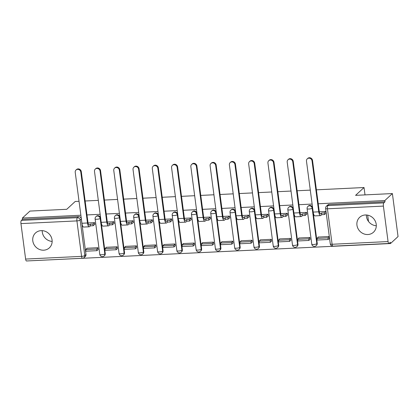 <?xml version="1.0" encoding="UTF-8"?>
<svg xmlns="http://www.w3.org/2000/svg" width="419" height="419" viewBox="0 0 419 419"><rect width="100%" height="100%" fill="white"/><g stroke="black" fill="none" stroke-linecap="round" stroke-linejoin="round"><path stroke-width="0.63" d="M43.717 250.19A10.161 9.328 -132.7 0 0 49.332 247.875A10.161 9.328 -132.7 0 0 51.139 236.824A10.161 9.328 -132.7 0 0 41.146 230.639A10.161 9.328 -132.7 0 0 35.536 232.948A10.161 9.328 -132.7 0 0 33.724 243.999A10.161 9.328 -132.7 0 0 43.717 250.19M367.872 234.53A10.161 9.328 -132.7 0 0 373.481 232.22A10.161 9.328 -132.7 0 0 375.293 221.164A10.161 9.328 -132.7 0 0 365.3 214.978A10.161 9.328 -132.7 0 0 359.691 217.293A10.161 9.328 -132.7 0 0 357.878 228.345A10.161 9.328 -132.7 0 0 367.872 234.53M101.319 223.626L100.586 218.063A2.603 2.394 -132.7 0 0 96.349 216.267L95.93 216.654A2.603 2.394 47.3 0 1 100.172 218.446L104.839 253.914A2.603 2.394 47.3 0 1 104.137 255.946L104.556 255.564A2.603 2.394 -132.7 0 0 105.258 253.532L104.839 253.914A2.603 0.629 -7.5 0 1 101.613 254.736A2.603 0.629 -7.5 0 1 99.785 254.375A2.603 2.603 0 0 0 104.137 255.946M120.593 222.693L119.86 217.131A2.603 2.394 -132.7 0 0 115.618 215.335L115.204 215.722A2.603 2.394 47.3 0 1 119.441 217.519L124.113 252.987A2.603 2.394 47.3 0 1 123.411 255.019L123.825 254.632A2.603 2.394 -132.7 0 0 124.527 252.599L124.113 252.987A2.603 0.629 -7.5 0 1 120.882 253.804A2.603 0.629 -7.5 0 1 119.059 253.443A2.603 2.603 0 0 0 123.411 255.019M139.862 221.761L139.129 216.199A2.603 2.394 -132.7 0 0 134.892 214.408L134.473 214.79A2.603 2.394 47.3 0 1 138.715 216.586L143.382 252.055A2.603 2.394 47.3 0 1 142.68 254.087L143.099 253.699A2.603 2.394 -132.7 0 0 143.801 251.667L143.382 252.055A2.603 0.629 -7.5 0 1 140.156 252.877A2.603 0.629 -7.5 0 1 138.328 252.516A2.603 2.603 0 0 0 142.68 254.087M159.136 220.834L158.403 215.272A2.603 2.394 -132.7 0 0 154.161 213.475L153.747 213.863A2.603 2.394 47.3 0 1 157.984 215.654L162.656 251.122A2.603 2.394 47.3 0 1 161.954 253.155L162.368 252.772A2.603 2.394 -132.7 0 0 163.07 250.735L162.656 251.122A2.603 0.629 -7.5 0 1 159.424 251.945A2.603 0.629 -7.5 0 1 157.602 251.583A2.603 2.603 0 0 0 161.954 253.155M178.405 219.902L177.672 214.339A2.603 2.394 -132.7 0 0 173.435 212.543L173.016 212.931A2.603 2.394 47.3 0 1 177.258 214.722L181.925 250.19A2.603 2.394 47.3 0 1 181.223 252.228L181.642 251.84A2.603 2.394 -132.7 0 0 182.344 249.808L181.925 250.19A2.603 0.629 -7.5 0 1 178.698 251.012A2.603 0.629 -7.5 0 1 176.87 250.651A2.603 2.603 0 0 0 181.223 252.228M197.679 218.969L196.946 213.407A2.603 2.394 -132.7 0 0 192.703 211.616L192.29 211.998A2.603 2.394 47.3 0 1 196.527 213.795L201.199 249.263A2.603 2.394 47.3 0 1 200.497 251.295L200.911 250.908A2.603 2.394 -132.7 0 0 201.612 248.876L201.199 249.263A2.603 0.629 -7.5 0 1 197.967 250.08A2.603 0.629 -7.5 0 1 196.144 249.719A2.603 2.603 0 0 0 200.497 251.295M216.948 218.042L216.214 212.475A2.603 2.394 -132.7 0 0 211.977 210.684L211.558 211.066A2.603 2.394 47.3 0 1 215.801 212.862L220.467 248.331A2.603 2.394 47.3 0 1 219.766 250.363L220.185 249.975A2.603 2.394 -132.7 0 0 220.886 247.943L220.467 248.331A2.603 0.629 -7.5 0 1 217.241 249.153A2.603 0.629 -7.5 0 1 215.413 248.792A2.603 2.603 0 0 0 219.766 250.363M236.222 217.11L235.488 211.548A2.603 2.394 -132.7 0 0 231.246 209.751L230.832 210.139A2.603 2.394 47.3 0 1 235.069 211.93L239.741 247.399A2.603 2.394 47.3 0 1 239.04 249.431L239.453 249.048A2.603 2.394 -132.7 0 0 240.155 247.016L239.741 247.399A2.603 0.629 -7.5 0 1 236.51 248.221A2.603 0.629 -7.5 0 1 234.687 247.859A2.603 2.603 0 0 0 239.04 249.431M255.49 216.178L254.757 210.616A2.603 2.394 -132.7 0 0 250.52 208.819L250.101 209.207A2.603 2.394 47.3 0 1 254.343 211.003L259.01 246.472A2.603 2.394 47.3 0 1 258.308 248.504L258.727 248.116A2.603 2.394 -132.7 0 0 259.429 246.084L259.01 246.472A2.603 0.629 -7.5 0 1 255.779 247.289A2.603 0.629 -7.5 0 1 253.956 246.927A2.603 2.603 0 0 0 258.308 248.504M274.764 215.246L274.031 209.683A2.603 2.394 -132.7 0 0 269.789 207.892L269.375 208.274A2.603 2.394 47.3 0 1 273.612 210.071L278.284 245.539A2.603 2.394 47.3 0 1 277.582 247.571L277.996 247.184A2.603 2.394 -132.7 0 0 278.698 245.152L278.284 245.539A2.603 0.629 -7.5 0 1 275.053 246.362A2.603 0.629 -7.5 0 1 273.23 246A2.603 2.603 0 0 0 277.582 247.571M294.033 214.319L293.3 208.756A2.603 2.394 -132.7 0 0 289.063 206.96L288.644 207.347A2.603 2.394 47.3 0 1 292.886 209.139L297.553 244.607A2.603 2.394 47.3 0 1 296.851 246.639L297.27 246.257A2.603 2.394 -132.7 0 0 297.972 244.219L297.553 244.607A2.603 0.629 -7.5 0 1 294.321 245.429A2.603 0.629 -7.5 0 1 292.499 245.068A2.603 2.603 0 0 0 296.851 246.639M313.307 213.386L312.574 207.824A2.603 2.394 -132.7 0 0 308.332 206.028L307.918 206.415A2.603 2.394 47.3 0 1 312.155 208.206L316.827 243.675A2.603 2.394 47.3 0 1 316.125 245.712L316.539 245.325A2.603 2.394 -132.7 0 0 317.241 243.292L316.827 243.675A2.603 0.629 -7.5 0 1 313.595 244.497A2.603 0.629 -7.5 0 1 311.773 244.136A2.603 2.603 0 0 0 316.125 245.712M28.031 260.901L390.498 243.539L390.335 242.282L389.157 243.371A2.603 0.817 87.2 0 1 388.952 243.465A2.603 0.817 87.2 0 1 388.067 241.564L383.401 206.096L327.438 208.798L332.11 244.267L388.067 241.564M316.403 189.828L364.038 187.529L355.579 195.348L392.388 193.568L398.05 236.557L390.498 243.539M25.622 259.073L81.579 256.37A2.603 0.817 87.2 0 0 82.464 258.272L26.502 260.974A2.603 0.817 -92.8 0 1 25.622 259.073L20.95 223.605A2.603 0.817 -92.8 0 1 21.379 220.394L22.553 219.31L78.515 216.607A2.603 2.394 47.3 0 1 81.317 218.99L82.051 224.558M82.271 226.239L85.984 254.459L84.811 255.548A2.603 2.394 47.3 0 1 84.109 257.58L85.282 256.491A2.603 2.394 -132.7 0 0 85.984 254.459M79.039 201.293L75.216 201.476L66.757 209.296L29.943 211.076L22.39 218.053L80.872 215.23M392.388 193.568L384.841 200.549L318.236 203.765M312.129 204.058L298.967 204.697M292.855 204.991L279.693 205.629M273.586 205.923L260.424 206.557M254.312 206.855L241.15 207.489M235.043 207.782L221.881 208.421M215.769 208.714L202.607 209.348M196.501 209.647L183.339 210.28M177.227 210.574L164.065 211.213M157.958 211.506L144.796 212.145M138.684 212.438L125.522 213.072M119.415 213.371L106.253 214.004M100.141 214.298L86.979 214.937M85.146 200.994L98.308 200.361M104.415 200.067L117.582 199.428M123.689 199.135L136.851 198.501M142.958 198.203L156.125 197.569M162.232 197.276L175.393 196.637M181.5 196.343L194.667 195.71M200.774 195.411L213.936 194.777M220.043 194.484L233.21 193.845M239.317 193.552L252.479 192.913M258.586 192.62L271.748 191.986M277.86 191.687L291.022 191.054M297.129 190.76L310.29 190.121M22.553 219.31L22.39 218.053M385.003 201.801L329.041 204.503A2.603 2.394 -132.7 0 0 327.606 205.101L326.427 206.185A2.603 2.394 47.3 0 1 327.868 205.593L383.83 202.89L385.003 201.801L384.841 200.549M383.83 202.89A2.603 0.817 87.2 0 0 383.401 206.096M329.344 238.416L329.156 236.536L318.042 237.07L318.079 237.369M310.07 239.349L309.887 237.468L298.768 238.002L298.81 238.301M306.451 214.298L306.834 214.282L306.588 212.402L300.03 212.716M290.802 240.281L290.613 238.395L279.499 238.935L279.536 239.233M287.177 215.23L287.565 215.209L287.314 213.334L280.761 213.648M271.528 241.213L271.344 239.328L260.225 239.867L260.267 240.166M267.909 216.162L268.291 216.141L268.045 214.261L261.487 214.58M252.259 242.14L252.07 240.26L240.956 240.794L240.993 241.093M248.635 217.089L249.022 217.073L248.771 215.193L242.219 215.507M232.985 243.072L232.802 241.187L221.682 241.726L221.724 242.025M229.366 218.021L229.748 218.006L229.502 216.125L222.945 216.44M213.716 244.005L213.528 242.119L202.414 242.659L202.45 242.957M210.097 218.954L210.479 218.933L210.228 217.052L203.676 217.372M194.442 244.932L194.259 243.051L183.14 243.586L183.182 243.884M190.823 219.886L191.205 219.865L190.959 217.985L184.402 218.304M175.173 245.864L174.985 243.984L163.871 244.518L163.908 244.816M171.554 220.813L171.937 220.797L171.685 218.917L165.133 219.231M155.899 246.796L155.716 244.911L144.597 245.45L144.639 245.749M152.28 221.745L152.663 221.724L152.416 219.844L145.859 220.164M136.631 247.729L136.442 245.843L125.328 246.382L125.365 246.681M133.012 222.678L133.394 222.657L133.142 220.776L126.59 221.096M117.357 248.656L117.173 246.775L106.054 247.31L106.096 247.608M113.738 223.605L114.12 223.589L113.874 221.709L107.316 222.023M98.088 249.588L97.899 247.702L86.785 248.242L86.822 248.54M94.469 224.537L94.851 224.521L94.6 222.641L88.048 222.955M101.539 225.307L105.258 253.532M120.813 224.375L124.527 252.599M140.082 223.442L143.801 251.667M159.356 222.515L163.07 250.735M178.625 221.583L182.344 249.808M197.899 220.651L201.612 248.876M217.168 219.724L220.886 247.943M236.442 218.791L240.155 247.016M255.71 217.859L259.429 246.084M274.984 216.927L278.698 245.152M294.253 216L297.972 244.219M313.527 215.067L317.241 243.292M368.505 221.462L367.678 215.162M365.012 194.893L364.038 187.529M376.304 225.757A10.161 9.328 47.3 0 1 366.353 214.989M52.15 241.412A10.161 9.328 47.3 0 1 42.199 230.644M325.72 213.371L326.108 213.35L325.856 211.469L319.304 211.789M307.268 158.848L307.761 158.392A2.933 2.692 47.3 0 1 312.527 160.414L312.035 160.87A2.933 2.692 -132.7 0 0 307.268 158.848A2.933 2.692 -132.7 0 0 306.478 161.137L313.182 212.082A5.211 1.639 87.2 0 0 314.952 215.885L320.514 215.617A5.211 1.639 87.2 0 0 320.923 215.424L321.734 214.669L324.453 214.538L326.066 213.051M313.402 213.302L313.459 215.073L313.999 215.047M321.734 214.669L321.52 213.041L320.708 213.795A3.52 1.105 -92.8 0 1 320.43 213.926A3.52 1.105 -92.8 0 1 319.236 211.359L312.527 160.414M321.52 213.041L324.238 212.91L324.453 214.538M325.793 211.475L324.238 212.91M318.424 237.054L316.958 238.406L317.173 240.035L328.166 239.506L329.397 238.369M316.958 238.406L327.951 237.877L328.166 239.506M329.182 236.74L327.951 237.877M312.035 160.87L318.744 211.815A5.211 1.639 87.2 0 0 320.514 215.617M287.994 159.78L288.487 159.325A2.933 2.692 47.3 0 1 293.258 161.341L292.766 161.802A2.933 2.692 -132.7 0 0 287.994 159.78A2.933 2.692 -132.7 0 0 287.204 162.069L293.913 213.014A5.211 1.639 87.2 0 0 295.683 216.817L301.24 216.55A5.211 1.639 87.2 0 0 301.649 216.356L302.466 215.602L305.184 215.471L306.797 213.983M294.128 214.229L294.19 216L294.725 215.974M302.466 215.602L302.251 213.973L301.434 214.727A3.52 1.105 -92.8 0 1 301.161 214.858A3.52 1.105 -92.8 0 1 299.967 212.292L293.258 161.341M302.251 213.973L304.969 213.842L305.184 215.471M306.525 212.402L304.969 213.842M299.15 237.987L297.689 239.338L297.899 240.967L308.897 240.438L310.128 239.296M297.689 239.338L308.683 238.809L308.897 240.438M309.913 237.667L308.683 238.809M292.766 161.802L299.47 212.747A5.211 1.639 87.2 0 0 301.24 216.55M268.726 160.713L269.218 160.257A2.933 2.692 47.3 0 1 273.984 162.273L273.492 162.729A2.933 2.692 -132.7 0 0 268.726 160.713A2.933 2.692 -132.7 0 0 267.935 163.001L274.639 213.947A5.211 1.639 87.2 0 0 276.409 217.749L281.971 217.477A5.211 1.639 87.2 0 0 282.38 217.288L283.192 216.534L285.91 216.403L287.523 214.91M274.859 215.162L274.916 216.932L275.456 216.906M283.192 216.534L282.982 214.905L282.165 215.659A3.52 1.105 -92.8 0 1 281.887 215.785A3.52 1.105 -92.8 0 1 280.693 213.219L273.984 162.273M282.982 214.905L285.695 214.774L285.91 216.403M287.251 213.334L285.695 214.774M279.882 238.914L278.415 240.27L278.63 241.899L289.623 241.365L290.854 240.228M278.415 240.27L289.409 239.736L289.623 241.365M290.639 238.6L289.409 239.736M273.492 162.729L280.201 213.674A5.211 1.639 87.2 0 0 281.971 217.477M249.452 161.645L249.944 161.189A2.933 2.692 47.3 0 1 254.715 163.206L254.223 163.661A2.933 2.692 -132.7 0 0 249.452 161.645A2.933 2.692 -132.7 0 0 248.661 163.929L255.37 214.874A5.211 1.639 87.2 0 0 257.14 218.676L262.697 218.409A5.211 1.639 87.2 0 0 263.106 218.215L263.923 217.461L266.641 217.33L268.254 215.843M255.585 216.094L255.648 217.864L256.182 217.838M263.923 217.461L263.708 215.832L262.891 216.586A3.52 1.105 -92.8 0 1 262.619 216.717A3.52 1.105 -92.8 0 1 261.425 214.151L254.715 163.206M263.708 215.832L266.426 215.701L266.641 217.33M267.982 214.266L266.426 215.701M260.608 239.846L259.146 241.197L259.361 242.831L270.355 242.297L271.585 241.161M259.146 241.197L270.14 240.668L270.355 242.297M271.371 239.532L270.14 240.668M254.223 163.661L260.927 214.607A5.211 1.639 87.2 0 0 262.697 218.409M230.183 162.572L230.675 162.116A2.933 2.692 47.3 0 1 235.441 164.138L234.949 164.594A2.933 2.692 -132.7 0 0 230.183 162.572A2.933 2.692 -132.7 0 0 229.392 164.861L236.101 215.806A5.211 1.639 87.2 0 0 237.866 219.608L243.429 219.341A5.211 1.639 87.2 0 0 243.837 219.147L244.654 218.393L247.367 218.262L248.98 216.775M236.316 217.021L236.374 218.797L236.913 218.77M244.654 218.393L244.439 216.764L243.622 217.519A3.52 1.105 -92.8 0 1 243.345 217.65A3.52 1.105 -92.8 0 1 242.151 215.083L235.441 164.138M244.439 216.764L247.152 216.633L247.367 218.262M248.713 215.193L247.152 216.633M241.339 240.778L239.872 242.13L240.087 243.758L251.081 243.23L252.311 242.088M239.872 242.13L250.866 241.601L251.081 243.23M252.097 240.459L250.866 241.601M234.949 164.594L241.658 215.539A5.211 1.639 87.2 0 0 243.429 219.341M210.909 163.504L211.401 163.049A2.933 2.692 47.3 0 1 216.173 165.065L215.68 165.521A2.933 2.692 -132.7 0 0 210.909 163.504A2.933 2.692 -132.7 0 0 210.118 165.793L216.827 216.738A5.211 1.639 87.2 0 0 218.598 220.541L224.155 220.274A5.211 1.639 87.2 0 0 224.563 220.08L225.38 219.326L228.098 219.195L229.712 217.707M217.042 217.953L217.105 219.724L217.639 219.697M225.38 219.326L225.165 217.697L224.348 218.451A3.52 1.105 -92.8 0 1 224.076 218.582A3.52 1.105 -92.8 0 1 222.882 216.01L216.173 165.065M225.165 217.697L227.884 217.566L228.098 219.195M229.439 216.125L227.884 217.566M222.065 241.705L220.604 243.062L220.818 244.691L231.812 244.162L233.043 243.02M220.604 243.062L231.597 242.528L231.812 244.162M232.828 241.391L231.597 242.528M215.68 165.521L222.384 216.471A5.211 1.639 87.2 0 0 224.155 220.274M191.64 164.437L192.132 163.981A2.933 2.692 47.3 0 1 196.904 165.997L196.406 166.453A2.933 2.692 -132.7 0 0 191.64 164.437A2.933 2.692 -132.7 0 0 190.849 166.72L197.559 217.671A5.211 1.639 87.2 0 0 199.324 221.468L204.886 221.201A5.211 1.639 87.2 0 0 205.294 221.012L206.111 220.258L208.824 220.127L210.438 218.634M197.773 218.886L197.831 220.656L198.37 220.63M206.111 220.258L205.897 218.629L205.08 219.378A3.52 1.105 -92.8 0 1 204.802 219.509A3.52 1.105 -92.8 0 1 203.608 216.942L196.904 165.997M205.897 218.629L208.61 218.493L208.824 220.127M210.17 217.058L208.61 218.493M202.796 242.638L201.329 243.994L201.544 245.623L212.538 245.089L213.769 243.952M201.329 243.994L212.323 243.46L212.538 245.089M213.554 242.323L212.323 243.46M196.406 166.453L203.115 217.398A5.211 1.639 87.2 0 0 204.886 221.201M172.366 165.364L172.858 164.908A2.933 2.692 47.3 0 1 177.63 166.93L177.137 167.385A2.933 2.692 -132.7 0 0 172.366 165.364A2.933 2.692 -132.7 0 0 171.575 167.652L178.285 218.598A5.211 1.639 87.2 0 0 180.055 222.4L185.612 222.133A5.211 1.639 87.2 0 0 186.02 221.939L186.837 221.185L189.556 221.054L191.169 219.566M178.499 219.813L178.562 221.588L179.096 221.562M186.837 221.185L186.623 219.556L185.806 220.31A3.52 1.105 -92.8 0 1 185.533 220.441A3.52 1.105 -92.8 0 1 184.339 217.875L177.63 166.93M186.623 219.556L189.341 219.425L189.556 221.054M190.896 217.99L189.341 219.425M183.522 243.57L182.061 244.921L182.275 246.55L193.269 246.021L194.5 244.885M182.061 244.921L193.054 244.392L193.269 246.021M194.285 243.256L193.054 244.392M177.137 167.385L183.841 218.33A5.211 1.639 87.2 0 0 185.612 222.133M153.097 166.296L153.59 165.84A2.933 2.692 47.3 0 1 158.361 167.857L157.863 168.312A2.933 2.692 -132.7 0 0 153.097 166.296A2.933 2.692 -132.7 0 0 152.307 168.585L159.016 219.53A5.211 1.639 87.2 0 0 160.781 223.332L166.343 223.065A5.211 1.639 87.2 0 0 166.752 222.871L167.569 222.117L170.282 221.986L171.895 220.499M159.23 220.745L159.288 222.515L159.828 222.489M167.569 222.117L167.354 220.488L166.537 221.242A3.52 1.105 -92.8 0 1 166.259 221.373A3.52 1.105 -92.8 0 1 165.065 218.807L158.361 167.857M167.354 220.488L170.072 220.357L170.282 221.986M171.628 218.917L170.072 220.357M164.253 244.502L162.787 245.853L163.001 247.482L173.995 246.953L175.226 245.812M162.787 245.853L173.78 245.325L173.995 246.953M175.016 244.183L173.78 245.325M157.863 168.312L164.573 219.263A5.211 1.639 87.2 0 0 166.343 223.065M133.823 167.228L134.316 166.772A2.933 2.692 47.3 0 1 139.087 168.789L138.595 169.245A2.933 2.692 -132.7 0 0 133.823 167.228A2.933 2.692 -132.7 0 0 133.032 169.512L139.742 220.462A5.211 1.639 87.2 0 0 141.512 224.265L147.069 223.992A5.211 1.639 87.2 0 0 147.478 223.804L148.295 223.049L151.013 222.918L152.626 221.426M139.956 221.677L140.019 223.447L140.559 223.421M148.295 223.049L148.08 221.421L147.263 222.175A3.52 1.105 -92.8 0 1 146.99 222.3A3.52 1.105 -92.8 0 1 145.796 219.734L139.087 168.789M148.08 221.421L150.798 221.29L151.013 222.918M152.354 219.849L150.798 221.29M144.979 245.429L143.518 246.786L143.733 248.415L154.726 247.88L155.957 246.744M143.518 246.786L154.511 246.252L154.726 247.88M155.742 245.115L154.511 246.252M138.595 169.245L145.299 220.19A5.211 1.639 87.2 0 0 147.069 223.992M114.555 168.16L115.047 167.7A2.933 2.692 47.3 0 1 119.818 169.721L119.321 170.177A2.933 2.692 -132.7 0 0 114.555 168.16A2.933 2.692 -132.7 0 0 113.764 170.444L120.473 221.389A5.211 1.639 87.2 0 0 122.238 225.192L127.8 224.924A5.211 1.639 87.2 0 0 128.209 224.731L129.026 223.976L131.739 223.846L133.352 222.358M120.688 222.609L120.745 224.38L121.285 224.354M129.026 223.976L128.811 222.348L127.994 223.102A3.52 1.105 -92.8 0 1 127.716 223.233A3.52 1.105 -92.8 0 1 126.522 220.666L119.818 169.721M128.811 222.348L131.529 222.217L131.739 223.846M133.085 220.782L131.529 222.217M125.71 246.362L124.244 247.713L124.459 249.342L135.452 248.813L136.683 247.676M124.244 247.713L135.237 247.184L135.452 248.813M136.474 246.047L135.237 247.184M119.321 170.177L126.03 221.122A5.211 1.639 87.2 0 0 127.8 224.924M95.281 169.087L95.778 168.632A2.933 2.692 47.3 0 1 100.544 170.653L100.052 171.109A2.933 2.692 -132.7 0 0 95.281 169.087A2.933 2.692 -132.7 0 0 94.495 171.376L101.199 222.321A5.211 1.639 87.2 0 0 102.969 226.124L108.526 225.857A5.211 1.639 87.2 0 0 108.935 225.663L109.752 224.909L112.47 224.778L114.083 223.29M101.414 223.537L101.477 225.307L102.016 225.286M109.752 224.909L109.537 223.28L108.72 224.034A3.52 1.105 -92.8 0 1 108.448 224.165A3.52 1.105 -92.8 0 1 107.254 221.599L100.544 170.653M109.537 223.28L112.255 223.149L112.47 224.778M113.811 221.709L112.255 223.149M106.436 247.294L104.975 248.645L105.19 250.274L116.183 249.745L117.414 248.603M104.975 248.645L115.969 248.116L116.183 249.745M117.2 246.974L115.969 248.116M100.052 171.109L106.761 222.054A5.211 1.639 87.2 0 0 108.526 225.857M76.012 170.02L76.504 169.564A2.933 2.692 47.3 0 1 81.276 171.581L80.778 172.036A2.933 2.692 -132.7 0 0 76.012 170.02A2.933 2.692 -132.7 0 0 75.221 172.309L81.93 223.254A5.211 1.639 87.2 0 0 83.695 227.056L89.257 226.784A5.211 1.639 87.2 0 0 89.666 226.595L90.483 225.841L93.201 225.71L94.809 224.217M82.145 224.469L82.203 226.239L82.742 226.213M90.483 225.841L90.268 224.212L89.451 224.966A3.52 1.105 -92.8 0 1 89.174 225.092A3.52 1.105 -92.8 0 1 87.98 222.526L81.276 171.581M90.268 224.212L92.987 224.081L93.201 225.71M94.542 222.641L92.987 224.081M87.168 248.221L85.701 249.577L85.916 251.206L96.909 250.677L98.146 249.535M85.701 249.577L96.695 249.043L96.909 250.677M97.931 247.907L96.695 249.043M80.778 172.036L87.487 222.987A5.211 1.639 87.2 0 0 89.257 226.784M100.586 218.063L100.172 218.446A2.603 0.629 172.5 0 1 96.941 219.268A2.603 0.629 -7.5 0 1 95.118 218.907L99.785 254.375M119.86 217.131L119.441 217.519A2.603 0.629 172.5 0 1 116.215 218.336A2.603 0.629 -7.5 0 1 114.387 217.974L119.059 253.443M139.129 216.199L138.715 216.586A2.603 0.629 172.5 0 1 135.484 217.409A2.603 0.629 -7.5 0 1 133.661 217.047L138.328 252.516M158.403 215.272L157.984 215.654A2.603 0.629 172.5 0 1 154.758 216.476A2.603 0.629 -7.5 0 1 152.93 216.115L157.602 251.583M177.672 214.339L177.258 214.722A2.603 0.629 172.5 0 1 174.026 215.544A2.603 0.629 -7.5 0 1 172.204 215.183L176.87 250.651M196.946 213.407L196.527 213.795A2.603 0.629 172.5 0 1 193.295 214.612A2.603 0.629 -7.5 0 1 191.473 214.25L196.144 249.719M216.214 212.475L215.801 212.862A2.603 0.629 172.5 0 1 212.569 213.685A2.603 0.629 -7.5 0 1 210.747 213.323L215.413 248.792M235.488 211.548L235.069 211.93A2.603 0.629 172.5 0 1 231.838 212.752A2.603 0.629 -7.5 0 1 230.015 212.391L234.687 247.859M254.757 210.616L254.343 211.003A2.603 0.629 172.5 0 1 251.112 211.82A2.603 0.629 -7.5 0 1 249.289 211.459L253.956 246.927M274.031 209.683L273.612 210.071A2.603 0.629 172.5 0 1 270.381 210.893A2.603 0.629 -7.5 0 1 268.558 210.532L273.23 246M293.3 208.756L292.886 209.139A2.603 0.629 172.5 0 1 289.655 209.961A2.603 0.629 -7.5 0 1 287.832 209.6L292.499 245.068M312.574 207.824L312.155 208.206A2.603 0.629 172.5 0 1 308.923 209.029A2.603 0.629 -7.5 0 1 307.101 208.667L311.773 244.136M81.317 218.99L80.139 220.08L84.811 255.548A2.603 0.629 -7.5 0 1 81.579 256.37L76.913 220.902L20.95 223.605M329.041 204.503L327.868 205.593A2.603 0.817 -92.8 0 0 327.438 208.798A2.603 0.629 172.5 0 1 325.615 208.437L330.282 243.905A2.603 2.603 0 0 0 332.99 246.168L388.952 243.465M78.515 216.607L77.342 217.691A2.603 2.394 47.3 0 1 80.139 220.08A2.603 0.629 -7.5 0 1 76.913 220.902A2.603 0.817 -92.8 0 1 77.342 217.691L21.379 220.394M332.99 246.168A2.603 0.817 87.2 0 1 332.11 244.267A2.603 0.629 172.5 0 1 330.282 243.905M320.708 213.795L320.142 213.821M318.744 211.815L313.182 212.082M301.434 214.727L300.873 214.753M299.47 212.747L293.913 213.014M282.165 215.659L281.599 215.685M280.201 213.674L274.639 213.947M262.891 216.586L262.331 216.618M260.927 214.607L255.37 214.874M243.622 217.519L243.057 217.545M241.658 215.539L236.101 215.806M224.348 218.451L223.788 218.477M222.384 216.471L216.827 216.738M205.08 219.378L204.514 219.409M203.115 217.398L197.559 217.671M185.806 220.31L185.245 220.336M183.841 218.33L178.285 218.598M166.537 221.242L165.971 221.269M164.573 219.263L159.016 219.53M147.263 222.175L146.702 222.201M145.299 220.19L139.742 220.462M127.994 223.102L127.428 223.133M126.03 221.122L120.473 221.389M108.72 224.034L108.16 224.06M106.761 222.054L101.199 222.321M89.451 224.966L88.886 224.993M87.487 222.987L81.93 223.254M307.918 206.415A2.603 2.603 0 0 0 307.101 208.667M288.644 207.347A2.603 2.603 0 0 0 287.832 209.6M269.375 208.274A2.603 2.603 0 0 0 268.558 210.532M250.101 209.207A2.603 2.603 0 0 0 249.289 211.459M230.832 210.139A2.603 2.603 0 0 0 230.015 212.391M211.558 211.066A2.603 2.603 0 0 0 210.747 213.323M192.29 211.998A2.603 2.603 0 0 0 191.473 214.25M173.016 212.931A2.603 2.603 0 0 0 172.204 215.183M153.747 213.863A2.603 2.603 0 0 0 152.93 216.115M134.473 214.79A2.603 2.603 0 0 0 133.661 217.047M115.204 215.722A2.603 2.603 0 0 0 114.387 217.974M95.93 216.654A2.603 2.603 0 0 0 95.118 218.907M82.464 258.272A2.603 2.603 0 0 0 84.109 257.58M326.427 206.185A2.603 2.603 0 0 0 325.615 208.437"/></g></svg>

